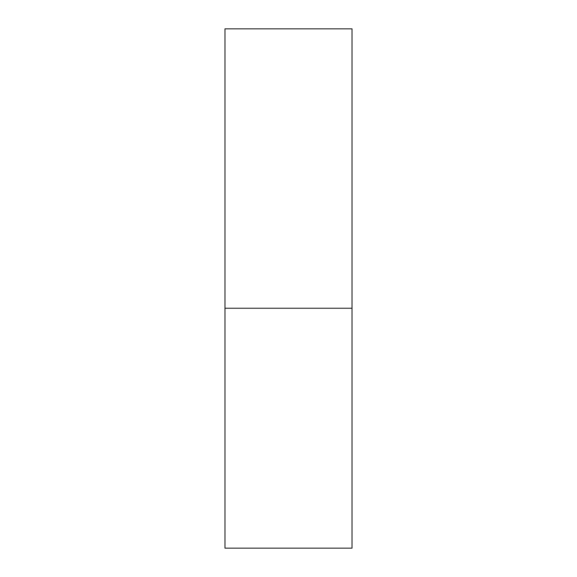 <?xml version="1.0" encoding="UTF-8"?>
<svg xmlns="http://www.w3.org/2000/svg" width="577" height="577" viewBox="0 0 577 577"><rect width="100%" height="100%" fill="white"/><g stroke="black" fill="none" stroke-linecap="round" stroke-linejoin="round"><path stroke-width="0.87" d="M352.028 308.241L352.028 28.85L224.972 28.85L224.972 548.15L352.028 548.15L352.028 308.241L224.972 308.241"/></g></svg>
